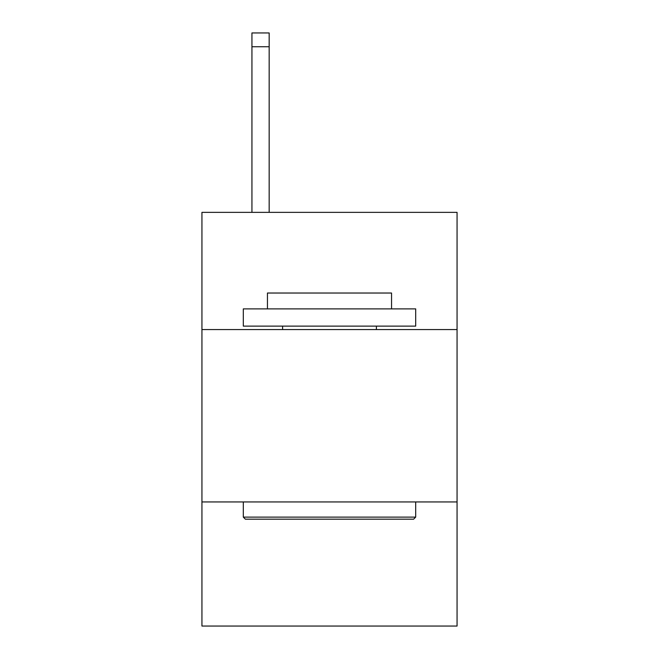 <?xml version="1.0" encoding="UTF-8"?>
<svg xmlns="http://www.w3.org/2000/svg" width="659" height="659" viewBox="0 0 659 659"><rect width="100%" height="100%" fill="white"/><g stroke="black" fill="none" stroke-linecap="round" stroke-linejoin="round"><path stroke-width="0.99" d="M201.942 329.566L457.058 329.566L457.058 212.355L201.942 212.355L201.942 626.05L457.058 626.05L457.058 501.944L201.942 501.944M457.058 501.944L457.058 329.566M245.379 519.177L243.311 517.109L415.689 517.109L413.621 519.177L245.379 519.177M415.689 308.882L415.689 326.123L243.311 326.123L243.311 308.882L415.689 308.882M267.447 308.882L267.447 293.024L391.553 293.024L391.553 308.882M415.689 501.944L415.689 517.109M243.311 501.944L243.311 517.109M376.388 326.123L376.388 329.566M282.612 326.123L282.612 329.566M269.169 212.355L269.169 46.74L251.936 46.74L251.936 32.95L269.169 32.95L269.169 46.74M251.936 212.355L251.936 46.74"/></g></svg>
